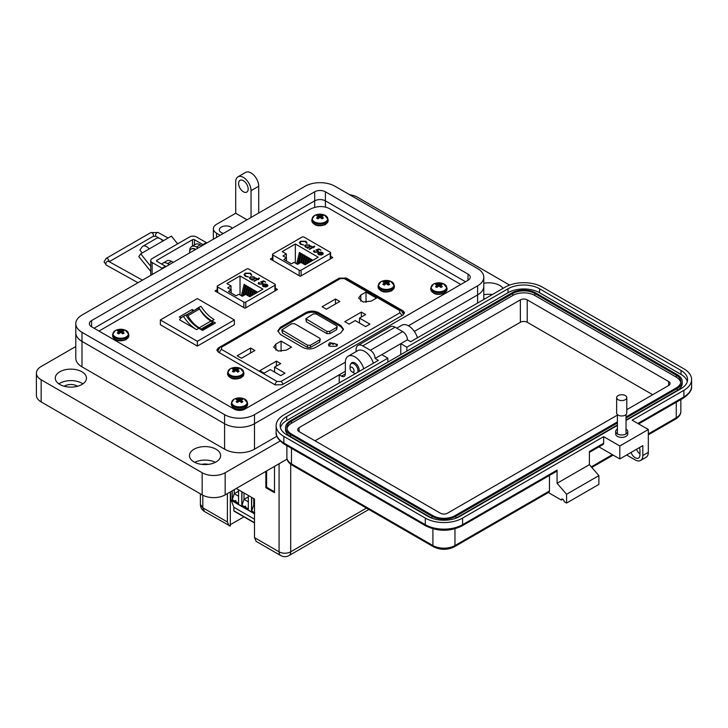 <?xml version="1.0" encoding="UTF-8"?>
<svg xmlns="http://www.w3.org/2000/svg" width="728" height="728" viewBox="0 0 728 728"><rect width="100%" height="100%" fill="white"/><g stroke="black" fill="none" stroke-linecap="round" stroke-linejoin="round"><path stroke-width="1.09" d="M272.518 257.767L270.343 259.031L300.282 276.312L332.814 257.539L330.639 256.274M242.77 376.585L243.37 375.757M218.4 347.893L216.826 350.059L218.191 351.988L275.093 384.848L282.191 384.73L402.957 315.006L404.522 312.84L403.166 310.901L346.264 278.05L339.166 278.169L218.4 347.893L218.4 348.894M460.788 284.475L328.983 208.381C323.032 205.66 316.607 205.988 309.709 209.382L98.972 331.058M217.208 289.708L215.024 290.963L244.972 308.253L277.495 289.471L275.321 288.215M301.101 275.848L301.101 270.17L330.239 253.344A1.356 0.783 0 0 0 330.639 252.798A1.356 0.783 0 0 0 330.239 252.243L303.976 237.073A1.356 0.783 0 0 0 302.056 237.073L272.918 253.899A1.356 0.783 180 0 0 272.518 254.454L272.518 260.287M323.186 253.744L322.304 254.718L318.991 252.807L318.409 253.599L318.973 254.372L321.312 255.073L318.582 254.673L317.781 253.663L318.627 252.489L320.284 252.024L322.431 252.461L323.214 253.517M312.358 247.247L311.711 246.874L312.166 246.61L312.812 246.983L314.305 246.119L314.76 246.383L313.267 247.247L313.923 247.629L312.812 247.511L309.564 249.386L309.109 249.131L312.358 247.247L309.345 249.267M306.37 243.116L305.369 241.559L300.973 241.505L300.091 242.706L301.11 244.062L303.858 245.018L300.591 244.362L299.39 242.642L300.555 241.223L305.915 241.277L307.07 243.17L306.388 243.198M299.372 242.797L300.555 241.223M305.087 264.81L300.946 262.417L297.588 264.364L294.085 262.335L291.4 263.882L283.811 259.496L286.486 257.949L282.983 255.928L286.341 253.99L282.2 251.597L295.35 244.007L318.236 257.221L305.087 264.81M272.918 260.515L272.918 255.009A1.356 0.783 180 0 1 272.518 254.454M272.918 255.009L299.181 270.17L299.181 275.675M301.101 270.17A1.356 0.783 180 0 1 299.181 270.17M305.569 244.936L309.427 244.954L310.174 246.255L311.32 246.119L307.607 248.266L307.152 248.002L307.798 247.629L305.578 247.165L304.768 246.046L305.569 244.936L304.777 246.182M310.21 245.982L309.427 245.236L305.569 245.218M314.505 250.741L314.714 252.197L317.29 252.197L317.18 250.559L315.806 250.068L318.864 248.903L320.939 250.104L318.7 249.404L317.089 250.023L318.464 251.224L317.717 252.188L314.168 252.197L313.522 251.333L314.05 250.478L314.714 251.915L317.29 251.915L317.763 251.287L317.29 252.197L317.18 250.841M322.431 252.461L323.186 254.026M320.284 252.024L322.431 252.743M318.627 252.489L320.284 252.307M317.799 253.799L318.627 252.771M318.973 254.372L321.121 254.991M318.427 253.744L318.973 254.654M313.267 247.247L313.677 247.766M312.812 246.983L314.305 246.401M312.166 246.892L312.812 247.265M303.794 245.027L301.11 244.062M300.1 242.852L301.11 244.344M305.915 241.277L307.07 243.452M300.555 241.505L305.915 241.559M307.944 263.163L309.173 258.076L310.246 258.695L310.137 261.898M296.678 263.836L299.436 252.452L300.509 253.071L300.509 255.792L298.571 263.791M301.401 262.681L303.33 254.7L304.404 255.319L303.048 263.636M295.35 263.072L295.35 244.007M303.349 263.809L305.278 255.828L306.351 256.447L305.005 264.764M298.971 263.563L301.383 253.581L302.457 254.199L302.457 256.92L301.101 262.508M305.369 264.655L307.225 256.948L308.299 257.576L307.553 263.39M310.528 261.671L311.12 259.204L312.194 259.823L312.194 260.706M286.341 257.867L286.341 253.99M286.486 261.043L286.486 257.949M307.798 247.629L307.398 248.139M310.174 246.537L310.865 246.137M314.505 251.024L314.714 252.197L314.505 251.024M313.531 251.469L314.05 250.76M317.781 250.305L318.454 251.36M317.089 250.023L317.781 250.587M318.864 248.903L320.702 250.241M316.234 250.186L318.864 249.185M322.304 254.472L319.492 252.571L322.304 254.472L322.622 253.735M309.609 246.237L309 247.22L306.051 247.192L305.441 246.191M319.492 252.571L321.994 252.734L322.641 253.872M309.364 262.344L310.246 258.695M297.807 264.237L300.509 253.071M302.475 263.299L304.404 255.319M304.422 264.428L306.351 256.447M300.391 262.744L302.457 254.199M306.788 263.827L308.299 257.576M311.948 260.851L312.194 259.823M306.051 247.192L305.423 246.055L306.024 245.2L308.981 245.227L309.618 246.091L309 247.22M309 246.938L306.051 246.91M245.782 307.78L245.782 302.111L274.92 285.285A1.356 0.783 0 0 0 275.321 284.73A1.356 0.783 0 0 0 274.92 284.175L248.657 269.014A1.356 0.783 0 0 0 246.737 269.014L217.599 285.84A1.356 0.783 180 0 0 217.208 286.386L217.208 292.219M267.877 285.676L266.994 286.659L263.673 284.739L263.09 285.54L263.663 286.313L266.002 287.005L263.263 286.604L262.471 285.594L263.309 284.43L264.974 283.956L267.112 284.393L267.904 285.458M257.048 279.188L256.392 278.806L256.848 278.542L257.503 278.924L258.995 278.06L259.45 278.324L257.958 279.188L258.604 279.561L257.503 279.452L254.245 281.327L253.79 281.063L257.048 279.188L254.036 281.199M251.06 274.984L250.059 273.501L245.654 273.446L244.772 274.647L245.791 275.994L248.548 276.959L245.272 276.294L244.071 274.574L245.236 273.164L250.605 273.209L251.751 275.102L251.069 275.129M244.062 274.729L245.236 273.164M249.777 296.742L245.636 294.358L242.278 296.296L238.766 294.276L236.09 295.814L228.492 291.437L231.167 289.89L227.664 287.86L231.022 285.922L226.89 283.529L240.031 275.939L262.917 289.153L249.777 296.742M217.599 292.447L217.599 286.941A1.356 0.783 180 0 1 217.208 286.386M217.599 286.941L243.862 302.111L243.862 307.616M245.782 302.111A1.356 0.783 180 0 1 243.862 302.111M250.259 276.868L254.108 276.895L254.864 278.187L256.001 278.06L252.298 280.198L251.843 279.934L252.48 279.561L250.259 279.097L249.458 277.978L250.259 276.868L249.467 278.123M254.9 277.914L254.108 277.177L250.259 277.15M259.186 282.673L259.396 284.129L261.971 284.129L261.871 282.491L260.488 282L263.545 280.835L265.629 282.036L263.381 281.345L261.771 281.954L263.154 283.156L262.408 284.12L258.849 284.129L258.213 283.265L258.731 282.409L259.396 283.847L261.971 283.847L262.444 283.228L261.971 284.129L261.871 282.773M267.112 284.393L267.877 285.958M264.974 283.956L267.112 284.675M263.309 284.43L264.974 284.239M262.48 285.731L263.309 284.712M263.663 286.313L265.811 286.932M263.108 285.676L263.663 286.595M257.958 279.188L258.358 279.698M257.503 278.924L258.995 278.342M256.848 278.824L257.503 279.206M248.485 276.959L245.791 275.994M244.781 274.784L245.791 276.276M250.605 273.209L251.751 275.384M245.236 273.446L250.605 273.491M252.634 295.095L253.863 290.008L254.936 290.636L254.818 293.83M241.368 295.768L244.126 284.393L245.2 285.012L245.2 287.733L243.261 295.723M246.082 294.622L248.021 286.641L249.094 287.26L249.094 289.981L247.738 295.568M240.031 295.004L240.031 275.939M248.039 295.741L249.968 287.76L251.042 288.379L249.686 296.696M243.653 295.504L246.073 285.512L247.147 286.131L247.147 288.852L245.791 294.449M250.05 296.587L251.915 288.889L252.989 289.507L252.243 295.322M255.209 293.602L255.81 291.136L256.884 291.755L256.884 292.638M231.022 289.799L231.022 285.922M231.167 292.974L231.167 289.89M252.48 279.561L252.088 280.08M254.864 278.469L255.546 278.078M259.186 282.955L259.396 284.129L259.186 282.955M258.222 283.401L258.731 282.691M262.471 282.246L263.136 283.292M261.771 281.954L262.471 282.528M263.545 280.835L265.383 282.182M260.924 282.118L263.545 281.117M266.994 286.413L264.182 284.502L266.994 286.413L267.303 285.667M254.29 278.169L253.69 279.152L250.732 279.124L250.123 278.132M264.182 284.502L266.685 284.675L267.322 285.813M254.054 294.276L254.936 290.636M242.497 296.169L245.2 285.012M247.156 295.24L249.094 287.26M249.113 296.36L251.042 288.379M245.072 294.676L247.147 286.131M251.469 295.768L252.989 289.507M256.638 292.783L256.884 291.755M250.732 279.124L250.114 277.987L250.705 277.131L253.663 277.159L254.309 278.023L253.69 279.152M253.69 278.87L250.732 278.842M187.187 314.987A1.356 0.783 -120 0 0 186.559 314.896L198.253 308.144A1.356 0.783 60 0 1 198.881 308.235A1.356 0.783 60 0 1 199.572 308.972L187.879 315.724A1.356 0.783 -120 0 0 187.187 314.987M182.419 316.898A22.341 12.895 60 0 1 183.511 316.38A28.237 16.298 -120 0 0 196.633 329.648L179.552 319.783A22.341 12.895 60 0 1 182.419 316.898L184.721 315.57A22.341 12.895 60 0 1 185.804 315.051A28.237 16.298 -120 0 0 198.935 328.319L202.584 330.421L215.488 322.977L211.839 320.866A28.237 16.298 60 0 1 198.708 307.607A22.341 12.895 -120 0 0 197.625 308.126A22.341 12.895 -120 0 0 196.014 309.373M193.967 310.547L192.156 309.5L179.252 316.953L180.999 317.963M160.351 319.956L197.352 298.589L234.352 319.956L197.352 341.314L160.351 319.956L160.351 324.734L197.352 346.091L234.352 324.734L234.352 319.956M202.411 330.321L213.013 324.206L213.013 323.278A1.429 0.828 60 0 0 212.558 322.44A4.932 2.848 60 0 0 210.929 321.039L199.235 327.791A4.932 2.848 60 0 1 200.855 329.192A1.429 0.828 60 0 1 201.128 329.584M199.172 327.755A22.277 12.858 60 0 1 187.879 315.724M198.253 308.144A24.406 14.087 -120 0 0 197.352 308.599L185.904 315.206A24.406 14.087 60 0 1 186.559 314.896M210.865 321.002A22.277 12.858 60 0 1 199.572 308.972M213.013 323.278L201.601 329.857M213.013 323.514L213.786 323.96M192.156 309.5L192.538 311.384M197.352 341.314L197.352 346.091M183.511 316.38L185.804 315.051M211.839 320.866L214.141 319.537A28.237 16.298 60 0 1 201.01 306.279L198.708 307.607M201.01 306.279A22.341 12.895 -120 0 0 199.927 306.797L197.625 308.126M254.491 505.414L253.744 504.977L254.491 504.54M238.575 496.223L234.261 493.73L238.575 491.245M248.312 501.847L243.998 499.353L248.312 496.869M230.448 496.805L230.348 491.882M254.791 512.894L251.724 510.901L253.744 504.977L253.744 498.589M232.059 490.9L232.25 499.654L234.261 493.73L234.261 489.625M238.575 503.312L234.935 501.201C235.599 500.118 235.981 500.336 236.081 501.865M232.25 490.781L232.25 499.654L234.935 501.201M248.312 508.927L241.987 505.278L243.998 499.353L243.998 492.965M244.672 506.825C245.336 505.742 245.718 505.96 245.818 507.489M251.533 497.315L251.533 511.01L251.724 497.424M241.796 491.691L241.796 505.387L241.987 491.8M234.471 511.12A0.81 0.473 -60 0 1 233.897 510.792L233.897 507.298L231.222 500.354M254.491 519.191L233.897 507.298M230.831 499.945L230.448 491.828M251.533 511.01L254.491 512.721M232.059 499.763L238.575 503.53L238.575 489.835M241.796 505.387L248.312 509.154L248.312 495.45M329.793 346.282L328.483 344.453L329.793 342.624L337.428 344.453L336.118 346.282L329.793 346.282M335.508 299.008L339.794 301.474L326.408 309.209L322.122 306.734L335.508 299.008L335.508 303.949M371.253 301.11L363.081 302.011L358.622 298.089L360.788 295.067L366.02 292.046L376.494 298.089L371.253 301.11M366.02 302.366L366.02 292.046M361.343 312.094L365.629 314.569L359.496 318.109L369.915 324.124L365.629 326.599L355.209 320.584L349.076 324.124L344.79 321.649L361.343 312.094L361.343 317.044M359.496 323.059L359.496 318.109M281.09 341.077L291.564 347.12L286.332 350.141L278.151 351.042L273.692 347.12L275.857 344.098L281.09 341.077L281.09 351.397M250.587 348.039L254.873 350.514L241.478 358.24L237.191 355.764L250.587 348.039L250.587 352.989M276.413 361.124L280.699 363.6L274.565 367.139L284.985 373.155L280.699 375.63L270.279 369.615L264.146 373.155L259.86 370.679L276.413 361.124L276.413 366.075M274.565 372.09L274.565 367.139M280.489 334.543L277.859 330.885L280.489 327.227L305.805 312.612C310.028 310.629 314.25 310.629 318.464 312.612L340.868 325.543L343.489 329.202L340.868 332.851L315.543 347.474C311.329 349.449 307.107 349.449 302.884 347.474L280.489 334.543M343.443 329.766L340.868 326.672L318.464 313.732C314.25 311.757 310.028 311.757 305.805 313.732L280.489 328.355L277.914 331.449M320.293 339.039L319.683 342.133L310.437 347.474L307.507 347.474L282.437 332.996L281.827 329.902L307.507 345.227L310.437 345.227L319.683 339.885L320.293 339.039L319.683 338.192L294.603 323.714L291.682 323.714L281.827 329.902M337.21 326.599L336.609 329.693L329.793 333.624L326.872 333.624L306.415 321.822L305.815 318.728L326.872 331.376L329.793 331.376L336.609 327.445L337.21 326.599L336.609 325.753L316.152 313.95L313.231 313.95L305.815 318.728M279.079 463.745L279.079 551.815A8.217 4.741 0 0 0 290.7 551.815A8.217 4.741 60 0 1 288.998 555.582C286.259 557.038 283.52 557.038 280.781 555.582L256.192 541.386L254.491 537.628L279.079 551.815A8.217 4.741 120 0 0 280.781 555.582M274.492 466.393L274.492 492.665L265.866 487.687L265.866 471.38M202.803 495.222L202.803 507.78L204.504 511.538C201.865 509.9 200.5 507.525 200.4 504.422L202.803 507.78L227.391 521.976L227.391 493.593M236.236 488.479L254.491 499.026L254.491 537.628M230.312 491.9L230.312 526.107L204.504 511.538M243.962 516.88L230.312 524.67M227.391 521.976L229.093 525.734M231.395 500.8L230.312 501.419M274.492 491.81L266.603 487.26L265.866 487.687M266.603 487.26L266.603 470.952M383.501 281.545A3.886 2.248 -0 0 0 382.873 282.018A11.794 6.188 55.8 0 1 384.066 282.382A11.766 3.076 72.4 0 1 384.339 282.719A11.766 4.259 99.2 0 0 384.066 283.174A11.794 7.38 115.5 0 0 382.873 284.248A3.886 2.248 0 0 0 383.501 284.721A3.886 2.248 0 0 0 384.329 285.085A11.794 6.188 -55.8 0 1 385.576 284.038A11.766 8.254 -32.3 0 1 386.259 283.829A11.766 8.254 32.3 0 1 386.932 284.038A11.794 6.188 55.8 0 1 388.179 285.085A3.886 2.248 0 0 0 389.007 284.721A3.886 2.248 0 0 0 389.635 284.248A11.794 7.38 -115.5 0 0 388.443 283.174A11.766 4.259 -99.2 0 0 388.17 282.719A11.766 3.076 -72.4 0 1 388.443 282.382A11.794 6.188 -55.8 0 1 389.635 282.018A3.886 2.248 0 0 0 388.179 281.181A11.794 7.38 115.5 0 0 386.932 281.518A11.766 9.437 140.4 0 0 386.259 281.618A11.766 9.437 -140.4 0 0 385.576 281.518A11.794 7.38 -115.5 0 0 384.329 281.181A3.886 2.248 -0 0 0 383.501 281.545M380.789 281.8A7.726 4.459 -0 0 0 380.789 288.106A7.726 4.459 -0 0 0 391.719 288.106A7.726 4.459 -0 0 0 390.736 281.317L390.736 281.317A11.794 11.794 0 0 0 381.772 281.317L381.772 281.317A7.726 4.459 -0 0 0 380.789 281.8M384.229 285.048L384.066 283.174M384.593 284.848L384.339 282.719M384.757 284.703L384.329 281.181M385.421 284.157L385.576 281.518M386.259 283.829L386.259 281.618M387.087 284.157L386.932 281.518M387.751 284.703L388.179 281.181M387.924 284.848L388.17 282.719M388.279 285.048L388.443 283.174M232.978 368.532A3.886 2.248 -0 0 0 232.35 369.005A11.794 6.188 55.8 0 1 233.542 369.369A11.766 3.076 72.4 0 1 233.825 369.706A11.766 4.259 99.2 0 0 233.542 370.161A11.794 7.38 115.5 0 0 232.35 371.235A3.886 2.248 0 0 0 232.978 371.708A3.886 2.248 0 0 0 233.806 372.072A11.794 6.188 -55.8 0 1 235.053 371.025A11.766 8.254 -32.3 0 1 235.736 370.816A11.766 8.254 32.3 0 1 236.418 371.025A11.794 6.188 55.8 0 1 237.656 372.072A3.886 2.248 0 0 0 238.484 371.708A3.886 2.248 0 0 0 239.112 371.235A11.794 7.38 -115.5 0 0 237.919 370.161A11.766 4.259 -99.2 0 0 237.646 369.706A11.766 3.076 -72.4 0 1 237.919 369.369A11.794 6.188 -55.8 0 1 239.112 369.005A3.886 2.248 0 0 0 237.656 368.168A11.794 7.38 115.5 0 0 236.418 368.505A11.766 9.437 140.4 0 0 235.736 368.605A11.766 9.437 -140.4 0 0 235.053 368.505A11.794 7.38 -115.5 0 0 233.806 368.168A3.886 2.248 -0 0 0 232.978 368.532M230.266 368.787A7.726 4.459 -0 0 0 230.266 375.093A7.726 4.459 -0 0 0 241.196 375.093A7.726 4.459 -0 0 0 240.213 368.304L240.213 368.304A11.794 11.794 0 0 0 231.249 368.304L231.249 368.304A7.726 4.459 -0 0 0 230.266 368.787M233.706 372.035L233.542 370.161M234.07 371.835L233.825 369.706M234.243 371.69L233.806 368.168M234.898 371.144L235.053 368.505M235.736 370.816L235.736 368.605M236.564 371.144L236.418 368.505M237.228 371.69L237.656 368.168M237.401 371.835L237.646 369.706M237.756 372.035L237.919 370.161M150.732 271.417L138.793 256.556L140.704 253.835L149.231 248.912A7.417 4.286 -120 0 0 142.897 246.219A7.417 4.286 -120 0 0 142.06 246.992L139.894 250.077L142.215 252.962M177.623 243.871L171.389 236.118L162.863 241.041A7.417 4.286 -120 0 0 156.529 238.347L142.897 246.219M145.382 251.124A1.993 1.156 60 0 1 145.609 250.914A1.993 1.156 60 0 1 145.918 250.823L145.373 251.142M150.732 266.302L140.704 253.835M192.501 246.046L192.501 239.712L156.948 260.233A1.374 0.792 0 0 0 156.547 260.797A1.374 0.792 0 0 0 156.948 261.352L165.402 266.23A8.135 4.696 -120 0 1 165.948 266.584M206.852 242.961A8.135 4.696 -120 0 0 206.306 242.615L196.46 236.937A4.823 2.785 0 0 0 189.644 236.937L152.143 258.577A4.823 2.785 0 0 0 150.732 260.551L150.732 273.828A4.823 2.785 0 0 0 151.242 275.075M150.732 260.551A4.823 2.785 0 0 0 152.143 262.517L161.989 268.204L165.402 266.23M192.501 239.712A1.374 0.792 180 0 1 194.449 239.712L202.894 244.581A8.135 4.696 60 0 1 203.44 244.936M162.535 268.55A8.135 4.696 -120 0 0 161.989 268.204M408.408 325.78L477.595 285.84A21.139 12.203 0 0 0 483.783 277.204A21.139 12.203 0 0 0 477.595 268.577L334.989 186.25A21.139 12.203 0 0 0 305.096 186.25L81.991 315.051A21.139 12.203 0 0 0 75.794 323.687A21.139 12.203 0 0 0 81.991 332.314L224.588 414.651A21.139 12.203 0 0 0 254.491 414.651L345.345 362.189M325.407 191.782L468.013 274.11A7.589 4.386 180 0 1 470.233 277.204A7.589 4.386 180 0 1 468.013 280.307L244.908 409.118A7.589 4.386 180 0 1 234.17 409.118L91.573 326.781A7.589 4.386 180 0 1 89.353 323.687A7.589 4.386 180 0 1 91.573 320.584L314.678 191.782A7.589 4.386 180 0 1 325.407 191.782L325.407 200.855L465.52 281.745L325.407 200.855L325.407 207.034M363.763 368.778A13.55 7.826 -120 0 0 348.148 356.21A13.55 7.826 -120 0 0 345.345 362.417L345.345 373.919A5.424 3.13 60 0 1 344.217 376.403A5.424 3.13 60 0 1 341.505 376.139L339.212 374.811L254.491 423.723A21.139 12.203 180 0 1 224.597 423.723L81.991 341.396A21.139 12.203 180 0 1 75.794 332.76A21.139 12.203 0 0 0 81.991 341.387L224.588 423.723A21.139 12.203 0 0 0 254.491 423.723L345.345 371.271M477.595 303.057L477.595 294.913A21.139 12.203 0 0 0 483.783 286.286A21.139 12.203 180 0 1 477.595 294.913L414.35 331.422L477.595 294.913L477.595 285.84M314.678 207.371L314.678 200.855A7.589 4.386 180 0 1 325.407 200.855A7.589 4.386 180 0 0 314.678 200.855L94.067 328.219L314.678 200.855L314.678 191.782M350.077 368.459A2.803 1.62 60 0 1 352.052 367.322A2.803 1.62 60 0 1 354.036 370.752A2.803 1.62 60 0 1 352.052 371.89A2.803 1.62 60 0 1 350.077 368.459L350.077 366.175A5.606 3.231 60 0 1 351.233 363.609A5.606 3.231 60 0 1 354.036 363.891A5.606 3.231 60 0 1 357.721 372.263M355.482 373.555A5.606 3.231 60 0 1 354.036 373.036L352.052 371.89L354.036 373.036M195.295 249.64A7.562 4.368 -120 0 0 191.164 249.049A7.562 4.368 -120 0 0 189.608 252.916M195.723 249.386A7.562 4.368 -120 0 0 191.591 248.803A7.562 4.368 -120 0 0 191.382 248.931M173.309 262.326A7.562 4.368 -120 0 0 171.926 261.625M485.321 298.589A8.809 5.087 0 0 0 483.783 299.072M77.523 386.268A8.809 5.087 0 0 0 77.104 386.004A8.809 5.087 0 0 0 64.219 386.268M208.381 464.382A8.809 5.087 0 0 0 201.702 464.382M243.38 180.708A6.78 3.913 -120 0 0 239.985 180.371A6.78 3.913 -120 0 0 238.948 185.804A6.78 3.913 -120 0 0 243.38 191.773A6.78 3.913 -120 0 0 246.765 192.11A6.78 3.913 -120 0 0 247.802 186.677A6.78 3.913 -120 0 0 243.38 180.708M220.184 235.271L216.544 233.169A10.838 6.261 180 0 1 213.368 228.738A10.838 6.261 180 0 1 216.544 224.315L235.708 213.249L235.708 181.809A10.847 6.261 60 0 1 237.956 176.849A10.847 6.261 60 0 1 243.38 177.386A10.847 6.261 60 0 1 251.042 190.663L251.042 217.454M258.713 213.022L258.713 186.241A10.847 6.261 -120 0 0 251.042 172.955A10.847 6.261 -120 0 0 245.618 172.418L237.956 176.849M82.883 383.865A15.588 9 0 0 0 81.891 383.237A15.588 9 0 0 0 58.859 383.865M59.851 384.493A15.588 9 180 0 1 55.282 378.132A15.588 9 180 0 1 64.91 369.815A15.588 9 180 0 1 81.891 371.762A15.588 9 180 0 1 86.459 378.132A15.588 9 180 0 1 76.84 386.441A15.588 9 180 0 1 59.851 384.493M215.352 462.335A15.588 9 0 0 0 194.731 462.335M194.021 461.952A15.588 9 180 0 1 189.453 455.591A15.588 9 180 0 1 199.072 447.274A15.588 9 180 0 1 216.061 449.231A15.588 9 180 0 1 220.63 455.591A15.588 9 180 0 1 211.002 463.9A15.588 9 180 0 1 194.021 461.952M232.323 228.264A6.78 3.913 0 0 0 230.912 227.081A6.78 3.913 0 0 0 223.532 226.235A6.78 3.913 0 0 0 219.346 229.848A6.78 3.913 0 0 0 221.33 232.614A6.78 3.913 0 0 0 223.378 233.424M492.346 294.54A15.588 9 0 0 0 483.783 294.749M483.783 283.274A15.588 9 180 0 1 499.736 285.449A15.588 9 180 0 1 503.084 288.334M350.887 363.873A6.097 3.522 60 0 1 351.879 362.662A6.097 3.522 60 0 1 354.927 362.972A6.097 3.522 60 0 1 359.141 371.444M280.116 441.022L225.17 472.736A16.262 9.391 180 0 1 202.166 472.745L41.159 379.789A16.262 9.391 180 0 1 36.4 373.146L36.4 395.286A16.262 9.391 0 0 0 41.159 401.92L202.166 494.876A16.262 9.391 0 0 0 225.17 494.876L287.078 459.131M36.4 373.146A16.262 9.391 180 0 1 41.159 366.512L75.794 346.519M349.631 194.704A16.262 9.391 180 0 1 357.421 197.206L509.618 285.076M276.895 436.236L254.491 449.176A21.139 12.203 180 0 1 224.597 449.176L81.991 366.848A21.139 12.203 180 0 1 75.794 358.212L75.794 332.76A21.139 12.203 180 0 1 75.794 332.751L75.794 323.687M169.387 264.592L167.658 263.591L171.499 261.379L173.228 262.38M198.143 247.993L196.414 246.992L200.246 244.781L201.975 245.782M235.708 213.249L247.019 219.774M417.444 337.783A13.55 7.826 -120 0 0 401.829 325.225L396.733 328.164M339.212 374.811L339.212 382.946M373.355 363.236A13.55 7.826 -120 0 0 357.739 350.669L348.148 356.21M189.717 251.315A9.491 5.478 60 0 1 191.664 246.528L195.504 244.317A9.491 5.478 60 0 1 200.246 244.781M191.664 246.528A9.491 5.478 60 0 1 196.414 246.992M161.816 264.164A9.491 5.478 60 0 1 162.917 263.126L166.748 260.915A9.491 5.478 60 0 1 171.499 261.379M162.917 263.126A9.491 5.478 60 0 1 167.658 263.591M617.399 429.038A6.052 3.494 0 0 0 615.66 431.486A6.052 3.494 0 0 0 619.391 434.716A6.052 3.494 0 0 0 625.989 433.961A6.052 3.494 0 0 0 627.764 431.486A6.052 3.494 0 0 0 626.025 429.038M627.764 431.486L627.764 433.906A6.052 3.494 180 0 1 625.989 436.372A6.052 3.494 180 0 1 619.391 437.128A6.052 3.494 180 0 1 615.66 433.906L615.66 431.486M562.771 499.217L561.343 500.045L548.348 492.538M433.469 546.774A2.685 1.556 -60 0 1 432.905 545.545L291.455 463.873A2.685 1.556 -60 0 0 292.01 465.101L433.469 546.774C440.449 550.15 447.429 550.15 454.409 546.774L548.903 492.219A2.685 1.556 -120 0 0 549.458 490.981L549.458 475.43M425.862 525.916A2.685 1.556 -60 0 1 425.307 524.688L283.847 443.015A2.685 1.556 -60 0 0 284.402 444.244L425.862 525.916C437.91 531.695 449.959 531.695 462.016 525.916L556.51 471.362A2.685 1.556 -120 0 0 557.066 470.124L557.066 483.301L566.575 494.276L566.575 503.057L564.191 501.683A2.02 1.165 -120 0 0 563.317 499.654A2.02 1.165 -120 0 0 561.761 499.117A2.02 1.165 -120 0 0 561.343 500.045M598.917 446.874L619.81 458.931L619.81 445.982L603.649 436.645L603.649 443.234L589.389 451.469L589.389 464.637L598.889 475.621L598.889 484.402L566.575 503.057M356.092 351.624L356.092 349.713A9.409 5.433 -120 0 1 358.049 345.4A9.409 5.433 -120 0 1 362.753 345.864L370.352 350.259A6.725 3.877 -120 0 1 375.111 358.495L378.342 360.36L283.847 414.914A26.354 15.215 0 0 0 276.13 425.671A26.354 15.215 0 0 0 283.847 436.427L425.307 518.099L425.307 524.688A26.354 15.215 180 0 0 462.571 524.688L557.066 470.124M598.889 475.621L566.575 494.276M589.389 464.637L557.066 483.301M603.649 436.645L462.571 518.099A26.354 15.215 180 0 1 425.307 518.099M619.81 445.982L648.33 429.511L632.168 420.183L683.883 390.326A26.354 15.215 0 0 0 691.6 379.57A26.354 15.215 0 0 0 683.883 368.805L542.424 287.141A26.354 15.215 0 0 0 505.159 287.141L410.665 341.696L407.434 339.83A6.725 3.877 -120 0 0 402.675 331.595L395.077 327.209A9.409 5.433 -120 0 0 390.372 326.736L358.049 345.4M400.773 354.645L400.773 343.671L407.434 339.83M375.111 358.495L400.773 343.671L406.861 347.183L508.007 288.789A22.313 12.886 180 0 1 539.575 288.789L681.026 370.452A22.313 12.886 180 0 1 687.569 379.57A22.313 12.886 180 0 1 681.026 388.679L626.025 420.438M603.649 443.234A2.685 1.556 60 0 1 603.093 444.462L589.389 452.379M617.399 425.416L459.714 516.452A22.313 12.886 180 0 1 428.155 516.452L286.696 434.78A22.313 12.886 180 0 1 280.162 425.671A22.313 12.886 180 0 1 286.696 416.562L387.851 358.158L381.763 354.645M619.81 458.931L642.815 445.645L642.815 455.528A10.756 6.206 60 0 1 640.585 460.451A10.756 6.206 60 0 1 635.207 459.923L626.653 454.982M631.03 452.452A6.725 3.877 -120 0 0 638.565 458.058A6.725 3.877 -120 0 0 639.957 454.982L639.957 450.587A6.725 3.877 -120 0 0 639.384 447.629M636.545 449.267A6.725 3.877 -120 0 0 639.957 454.026M648.33 429.511L648.33 452.343A10.756 6.206 60 0 1 646.1 457.266L640.585 460.451M280.426 427.645A22.313 12.886 180 0 1 286.696 420.511L387.851 362.116L387.851 358.158M406.861 347.183L406.861 351.133L508.007 292.738A22.313 12.886 180 0 1 539.575 292.738L681.026 374.41A22.313 12.886 180 0 1 687.305 381.545M406.861 351.133L387.851 362.116M617.399 423.004L455.919 516.234A16.944 9.783 180 0 1 431.959 516.234L431.959 518.209A16.944 9.783 180 0 1 431.959 518.209L290.499 436.536A16.944 9.783 180 0 1 285.54 429.62L285.54 427.645A16.944 9.783 180 0 1 290.499 420.729L511.811 292.956A16.944 9.783 180 0 1 535.772 292.956L677.231 374.629A16.944 9.783 180 0 1 682.191 381.545A16.944 9.783 180 0 1 677.231 388.461L626.025 418.018M682.191 381.545L682.191 383.519A16.944 9.783 180 0 1 677.231 390.436L626.025 420.001M617.399 424.979L455.919 518.209A16.944 9.783 180 0 1 455.892 518.218L455.919 516.234M431.959 516.234L290.499 434.561A16.944 9.783 180 0 1 285.54 427.645M617.399 421.903L454.964 515.679A15.597 9 180 0 1 432.905 515.679L291.455 434.015A15.597 9 180 0 1 286.887 427.645A15.597 9 180 0 1 291.455 421.275L512.767 293.502A15.597 9 180 0 1 534.816 293.502L676.276 375.175A15.597 9 180 0 1 680.844 381.545A15.597 9 180 0 1 676.276 387.906L626.025 416.926M286.978 428.637A15.597 9 180 0 1 291.455 423.259L512.767 295.486A15.597 9 180 0 1 534.816 295.486L676.276 377.149A15.597 9 180 0 1 680.753 382.528M617.399 415.096L447.356 513.267A4.841 2.794 180 0 1 440.513 513.267L299.053 431.595A4.841 2.794 180 0 1 297.643 429.62A4.841 2.794 180 0 1 299.053 427.645L520.365 299.872A4.841 2.794 180 0 1 527.218 299.872L668.668 381.545A4.841 2.794 180 0 1 670.088 383.519A4.841 2.794 180 0 1 668.668 385.494L626.781 409.682M315.024 440.822L520.365 322.267A4.841 2.794 180 0 1 527.218 322.267L652.697 394.713M626.781 397.634L626.781 413.04A5.069 2.921 180 0 1 625.288 415.106A5.069 2.921 180 0 1 619.774 415.743A5.069 2.921 180 0 1 616.643 413.04L616.643 397.634A5.069 2.921 180 0 1 618.127 395.568A5.069 2.921 180 0 1 623.65 394.931A5.069 2.921 180 0 1 626.781 397.634A5.069 2.921 180 0 1 625.288 399.699A5.069 2.921 180 0 1 619.774 400.336A5.069 2.921 180 0 1 616.643 397.634M236.727 398.99A3.886 2.248 -0 0 0 236.1 399.463A11.794 6.188 55.8 0 1 237.292 399.827A11.766 3.076 72.4 0 1 237.565 400.163A11.766 4.259 99.2 0 0 237.292 400.618A11.794 7.38 115.5 0 0 236.1 401.692A3.886 2.248 0 0 0 236.727 402.165A3.886 2.248 0 0 0 237.556 402.529A11.794 6.188 -55.8 0 1 238.802 401.483A11.766 8.254 -32.3 0 1 239.485 401.274A11.766 8.254 32.3 0 1 240.167 401.483A11.794 6.188 55.8 0 1 241.405 402.529A3.886 2.248 0 0 0 242.233 402.165A3.886 2.248 0 0 0 242.861 401.692A11.794 7.38 -115.5 0 0 241.669 400.618A11.766 4.259 -99.2 0 0 241.396 400.163A11.766 3.076 -72.4 0 1 241.669 399.827A11.794 6.188 -55.8 0 1 242.861 399.463A3.886 2.248 0 0 0 241.405 398.626A11.794 7.38 115.5 0 0 240.167 398.962A11.766 9.437 140.4 0 0 239.485 399.062A11.766 9.437 -140.4 0 0 238.802 398.962A11.794 7.38 -115.5 0 0 237.556 398.626A3.886 2.248 -0 0 0 236.727 398.99M234.016 399.244A7.726 4.459 -0 0 0 234.016 405.551A7.726 4.459 -0 0 0 244.945 405.551A7.726 4.459 -0 0 0 243.962 398.762L243.962 398.762A11.794 11.794 0 0 0 234.998 398.762L234.998 398.762A7.726 4.459 -0 0 0 234.016 399.244M237.455 402.493L237.292 400.618M237.819 402.293L237.565 400.163M237.983 402.147L237.556 398.626M238.648 401.601L238.802 398.962M239.485 401.274L239.485 399.062M240.313 401.601L240.167 398.962M240.977 402.147L241.405 398.626M241.15 402.293L241.396 400.163M241.505 402.493L241.669 400.618M117.982 330.348A3.886 2.248 -0 0 0 117.354 330.821A11.794 6.188 55.8 0 1 118.546 331.185A11.766 3.076 72.4 0 1 118.819 331.522A11.766 4.259 99.2 0 0 118.546 331.977A11.794 7.38 115.5 0 0 117.354 333.051A3.886 2.248 0 0 0 117.982 333.524A3.886 2.248 0 0 0 118.801 333.888A11.794 6.188 -55.8 0 1 120.047 332.842A11.766 8.254 -32.3 0 1 120.73 332.632A11.766 8.254 32.3 0 1 121.412 332.842A11.794 6.188 55.8 0 1 122.659 333.888A3.886 2.248 0 0 0 123.478 333.524A3.886 2.248 0 0 0 124.106 333.051A11.794 7.38 -115.5 0 0 122.923 331.977A11.766 4.259 -99.2 0 0 122.641 331.522A11.766 3.076 -72.4 0 1 122.923 331.185A11.794 6.188 -55.8 0 1 124.106 330.821A3.886 2.248 0 0 0 122.659 329.984A11.794 7.38 115.5 0 0 121.412 330.321A11.766 9.437 140.4 0 0 120.73 330.421A11.766 9.437 -140.4 0 0 120.047 330.321A11.794 7.38 -115.5 0 0 118.801 329.984A3.886 2.248 -0 0 0 117.982 330.348M115.261 330.594A7.726 4.459 -0 0 0 115.261 336.909A7.726 4.459 -0 0 0 126.199 336.909A7.726 4.459 -0 0 0 125.216 330.121L125.216 330.121A11.794 11.794 0 0 0 116.252 330.121L116.252 330.121A7.726 4.459 -0 0 0 115.261 330.594M118.709 333.852L118.546 331.977M119.064 333.651L118.819 331.522M119.237 333.497L118.801 329.984M119.892 332.96L120.047 330.321M120.73 332.632L120.73 330.421M121.567 332.96L121.412 330.321M122.222 333.497L122.659 329.984M122.395 333.651L122.641 331.522M122.75 333.852L122.923 331.977M317.244 215.288A3.886 2.248 -0 0 0 316.616 215.77A11.794 6.188 55.8 0 1 317.808 216.125A11.766 3.076 72.4 0 1 318.081 216.471A11.766 4.259 99.2 0 0 317.808 216.917A11.794 7.38 115.5 0 0 316.616 217.991A3.886 2.248 0 0 0 317.244 218.464A3.886 2.248 0 0 0 318.063 218.828A11.794 6.188 -55.8 0 1 319.31 217.79A11.766 8.254 -32.3 0 1 319.992 217.572A11.766 8.254 32.3 0 1 320.675 217.79A11.794 6.188 55.8 0 1 321.922 218.828A3.886 2.248 0 0 0 322.741 218.464A3.886 2.248 0 0 0 323.378 217.991A11.794 7.38 -115.5 0 0 322.186 216.917A11.766 4.259 -99.2 0 0 321.903 216.471A11.766 3.076 -72.4 0 1 322.186 216.125A11.794 6.188 -55.8 0 1 323.378 215.77A3.886 2.248 0 0 0 321.922 214.924A11.794 7.38 115.5 0 0 320.675 215.261A11.766 9.437 140.4 0 0 319.992 215.361A11.766 9.437 -140.4 0 0 319.31 215.261A11.794 7.38 -115.5 0 0 318.063 214.924A3.886 2.248 -0 0 0 317.244 215.288M314.532 215.543A7.726 4.459 -0 0 0 314.532 221.849A7.726 4.459 -0 0 0 325.462 221.849A7.726 4.459 -0 0 0 324.479 215.06L324.479 215.06A11.794 11.794 0 0 0 315.515 215.06L315.515 215.06A7.726 4.459 -0 0 0 314.532 215.543M317.972 218.8L317.808 216.917M318.327 218.591L318.081 216.471M318.5 218.446L318.063 214.924M319.155 217.899L319.31 215.261M319.992 217.572L319.992 215.361M320.83 217.899L320.675 215.261M321.485 218.446L321.922 214.924M321.658 218.591L321.903 216.471M322.022 218.8L322.186 216.917M436.145 283.911A3.886 2.248 -0 0 0 435.517 284.384A11.794 6.188 55.8 0 1 436.709 284.748A11.766 3.076 72.4 0 1 436.982 285.085A11.766 4.259 99.2 0 0 436.709 285.531A11.794 7.38 115.5 0 0 435.517 286.604A3.886 2.248 0 0 0 436.145 287.087A3.886 2.248 0 0 0 436.973 287.451A11.794 6.188 -55.8 0 1 438.211 286.404A11.766 8.254 -32.3 0 1 438.893 286.186A11.766 8.254 32.3 0 1 439.576 286.404A11.794 6.188 55.8 0 1 440.822 287.451A3.886 2.248 0 0 0 441.65 287.087A3.886 2.248 0 0 0 442.278 286.604A11.794 7.38 -115.5 0 0 441.086 285.531A11.766 4.259 -99.2 0 0 440.813 285.085A11.766 3.076 -72.4 0 1 441.086 284.748A11.794 6.188 -55.8 0 1 442.278 284.384A3.886 2.248 0 0 0 440.822 283.547A11.794 7.38 115.5 0 0 439.576 283.875A11.766 9.437 140.4 0 0 438.893 283.984A11.766 9.437 -140.4 0 0 438.211 283.875A11.794 7.38 -115.5 0 0 436.973 283.547A3.886 2.248 -0 0 0 436.145 283.911M433.433 284.157A7.726 4.459 -0 0 0 433.433 290.472A7.726 4.459 -0 0 0 444.362 290.472A7.726 4.459 -0 0 0 443.379 283.674L443.379 283.674A11.794 11.794 0 0 0 434.416 283.674L434.416 283.674A7.726 4.459 -0 0 0 433.433 284.157M436.873 287.414L436.709 285.531M437.228 287.214L436.982 285.085M437.401 287.06L436.973 283.547M438.065 286.523L438.211 283.875M438.893 286.186L438.893 283.984M439.73 286.523L439.576 283.875M440.394 287.06L440.822 283.547M440.558 287.214L440.813 285.085M440.922 287.414L441.086 285.531M403.166 310.901L403.166 312.858M346.264 278.05L346.264 278.806M330.239 253.344L330.239 259.022M274.92 285.285L274.92 290.954M196.633 329.648L198.935 328.319M210.929 321.039L199.235 327.791M212.558 322.44L200.855 329.192M254.491 522.686L233.897 510.792M254.491 513.604L230.448 499.717M332.714 344.308L333.197 344.59L332.714 344.308M360.788 295.067L360.788 301.11M275.857 350.141L275.857 344.098M340.386 278.596L344.28 278.596L399.79 310.647L399.79 312.894L280.972 381.49L277.077 381.49L221.567 349.44L221.567 347.192L340.386 278.596A2.757 1.593 -120 0 0 339.002 278.46L220.184 347.056A2.757 1.593 60 0 1 221.567 347.192M219.601 352.807A5.505 3.185 180 0 1 218 350.568L218 351.879M399.79 310.647A2.757 1.593 -60 0 1 401.164 310.51L403.348 314.014A5.505 3.185 180 0 1 403.139 314.887M401.164 310.51L345.654 278.46A2.757 1.593 120 0 0 344.28 278.596M280.972 381.49A2.757 1.593 60 0 1 282.874 384.329M401.692 315.734A2.757 1.593 -120 0 0 399.79 312.894M221.567 349.44A2.757 1.593 120 0 0 219.61 352.816M275.129 384.866A2.757 1.593 -60 0 1 277.077 381.49M305.805 312.612L305.805 313.732M280.489 328.355L280.489 327.227M340.868 326.672L340.868 325.543M318.464 313.732L318.464 312.612M319.683 339.885L319.683 342.133M310.437 347.474L310.437 345.227M282.437 330.749L282.437 332.996M307.507 345.227L307.507 347.474M326.872 331.376L326.872 333.624M306.415 321.822L306.415 319.574M329.793 331.376L329.793 333.624M336.609 327.445L336.609 329.693M290.7 464.246L290.7 551.815L366.457 508.08M381.772 281.317L380.744 281.818L378.123 285.676A8.135 4.696 -0 0 0 380.498 288.998A8.135 4.696 -0 0 0 392.01 288.998A8.135 4.696 -0 0 0 394.385 285.676L394.385 286.95A8.135 4.696 -0 0 1 392.01 290.272A8.135 4.696 -0 0 1 380.498 290.272A8.135 4.696 -0 0 1 378.123 286.95C380.162 291.992 384.702 293.275 391.764 290.809L394.385 286.95M231.249 368.304L230.221 368.805L227.6 372.663A8.135 4.696 -0 0 0 229.984 375.985A8.135 4.696 -0 0 0 241.487 375.985A8.135 4.696 -0 0 0 243.871 372.663L243.871 373.937A8.135 4.696 -0 0 1 241.487 377.259A8.135 4.696 -0 0 1 229.984 377.259A8.135 4.696 -0 0 1 227.6 373.937C229.638 378.979 234.189 380.262 241.241 377.796L243.871 373.937M156.948 260.233L156.948 261.352M162.863 241.041L149.231 248.912M202.894 244.581L206.306 242.615M194.449 244.926L194.449 239.712M152.143 274.547L152.143 262.517M224.588 414.651L224.597 449.176M254.491 449.176L254.491 414.651M81.991 332.314L81.991 366.848M468.013 274.11L468.013 280.307M91.573 320.584L91.573 326.781M41.159 401.92L41.159 379.789M216.544 233.169L216.544 237.374M225.17 472.736L225.17 494.876M202.166 472.745L202.166 494.876M341.505 376.139L345.345 373.928M251.042 190.663L258.713 186.241M168.068 238.029L158.167 232.532A2.202 1.292 119 0 0 157.066 232.642A2.202 1.292 119 0 0 155.546 235.353A2.202 1.292 119 0 0 156.029 236.373L153.017 236.418L109.209 261.707M158.167 232.532L150.814 232.605A2.202 1.274 60 0 1 152.498 233.178A2.202 1.274 60 0 1 153.472 235.371A2.202 1.274 60 0 1 153.472 235.408A2.202 1.274 60 0 1 153.017 236.418M150.814 232.605L106.243 258.34A2.202 1.274 60 0 1 107.926 258.913A2.202 1.274 60 0 1 108.9 261.106A2.202 1.274 60 0 1 108.9 261.143A2.202 1.274 60 0 1 108.863 261.507M106.243 258.34L104.068 261.78L106.27 265.101A2.202 1.292 -61 0 1 105.788 264.082A2.202 1.292 -61 0 1 107.307 261.37A2.202 1.292 -61 0 1 108.408 261.261L142.433 280.153M291.455 448.311L291.455 463.873A15.597 9 180 0 1 286.887 457.502L286.887 445.682M454.409 546.774A2.685 1.556 -120 0 0 454.964 545.545A15.597 9 180 0 1 432.905 545.545L432.905 528.81M549.458 490.981L454.964 545.545L454.964 528.81M648.33 434.816L675.721 419A2.685 1.556 -120 0 0 676.276 417.772L648.33 433.906M612.394 454.654L591.291 466.839M675.721 419C679.197 416.78 680.908 414.25 680.844 411.402A15.597 9 180 0 1 676.276 417.772L676.276 402.211M462.571 518.099L462.571 524.688A2.685 1.556 -120 0 1 462.016 525.916M362.753 345.864L395.077 327.209M370.352 350.259L402.675 331.595M283.847 436.427L283.847 443.015A26.354 15.215 180 0 1 276.13 432.259L276.13 425.671M642.815 455.528L648.33 452.343M286.696 416.562L286.696 420.511M681.026 370.452L681.026 374.41M539.575 288.789L539.575 292.738M508.007 288.789L508.007 292.738M683.883 390.326L683.883 396.915A26.354 15.215 0 0 0 691.6 386.149L691.6 379.57M637.874 423.478L683.883 396.915A2.685 1.556 -120 0 1 683.328 398.143C689.416 393.839 692.173 389.835 691.6 386.149M290.499 436.536L290.499 434.561M677.231 390.436L677.231 388.461M676.276 375.175L676.276 377.149M534.816 293.502L534.816 295.486M512.767 293.502L512.767 295.486M291.455 421.275L291.455 423.259M668.668 381.545L668.668 385.494M527.218 299.872L527.218 322.267M520.365 299.872L520.365 322.267M299.053 427.645L299.053 431.595M234.998 398.762L233.97 399.262L231.349 403.121A8.135 4.696 -0 0 0 233.734 406.442A8.135 4.696 -0 0 0 245.236 406.442A8.135 4.696 -0 0 0 247.611 403.121L247.611 404.395A8.135 4.696 -0 0 1 245.236 407.716A8.135 4.696 -0 0 1 233.734 407.716A8.135 4.696 -0 0 1 231.349 404.395C233.388 409.436 237.929 410.719 244.99 408.253L247.611 404.395M116.252 330.121L115.224 330.621L112.594 334.48A8.135 4.696 -0 0 0 114.978 337.792A8.135 4.696 -0 0 0 126.481 337.792A8.135 4.696 -0 0 0 128.865 334.48L128.865 335.754A8.135 4.696 -0 0 1 126.481 339.075A8.135 4.696 -0 0 1 114.978 339.075A8.135 4.696 -0 0 1 112.594 335.754C114.633 340.795 119.183 342.078 126.244 339.612L128.865 335.754M315.515 215.06L314.487 215.561L311.857 219.419A8.135 4.696 -0 0 0 314.241 222.741A8.135 4.696 -0 0 0 325.744 222.741A8.135 4.696 -0 0 0 328.128 219.419L328.128 220.693A8.135 4.696 -0 0 1 325.744 224.015A8.135 4.696 -0 0 1 314.241 224.015A8.135 4.696 -0 0 1 311.857 220.693C313.895 225.735 318.445 227.018 325.507 224.552L328.128 220.693M434.416 283.674L433.387 284.184L430.767 288.033A8.135 4.696 -0 0 0 433.142 291.355A8.135 4.696 -0 0 0 444.644 291.355A8.135 4.696 -0 0 0 447.028 288.033L447.028 289.316A8.135 4.696 -0 0 1 444.644 292.638A8.135 4.696 -0 0 1 433.142 292.638A8.135 4.696 -0 0 1 430.767 289.316C432.805 294.358 437.346 295.641 444.408 293.175L447.028 289.316M330.639 252.798L330.639 258.795M275.321 284.73L275.321 290.727M234.07 511.165L254.491 522.959M230.558 499.972L254.491 513.786M337.237 345.936C335.553 343.261 333.306 342.642 330.494 344.08L328.674 345.936M403.348 314.014L403.348 314.751M345.654 278.46L339.002 278.46M220.184 347.056L218 350.568M368.859 509.473L288.998 555.582M200.4 504.422L200.4 493.857M378.123 285.676L378.123 286.95M394.385 285.676L390.736 281.317M227.6 372.663L227.6 373.937M243.871 372.663L240.213 368.304M483.783 299.481L483.783 277.204M353.326 362.398L351.233 363.609M213.368 228.738L213.368 239.203M163.627 240.595L160.278 238.739M159.996 238.584L156.029 236.373M106.27 265.101L137.992 282.719M178.096 243.598L176.84 242.897M292.01 465.101C288.525 462.89 286.823 460.36 286.887 457.502M591.809 467.44L613.176 455.109M680.844 411.402L680.844 399.572M284.402 444.244C278.314 439.94 275.557 435.945 276.13 432.259M638.656 423.933L683.328 398.143M617.399 433.934L617.399 414.578M626.025 433.934L626.025 414.578M231.349 403.121L231.349 404.395M247.611 403.121L243.962 398.762M112.594 334.48L112.594 335.754M128.865 334.48L125.216 330.121M311.857 219.419L311.857 220.693M328.128 219.419L324.479 215.06M430.767 288.033L430.767 289.316M447.028 288.033L443.379 283.674"/></g></svg>

